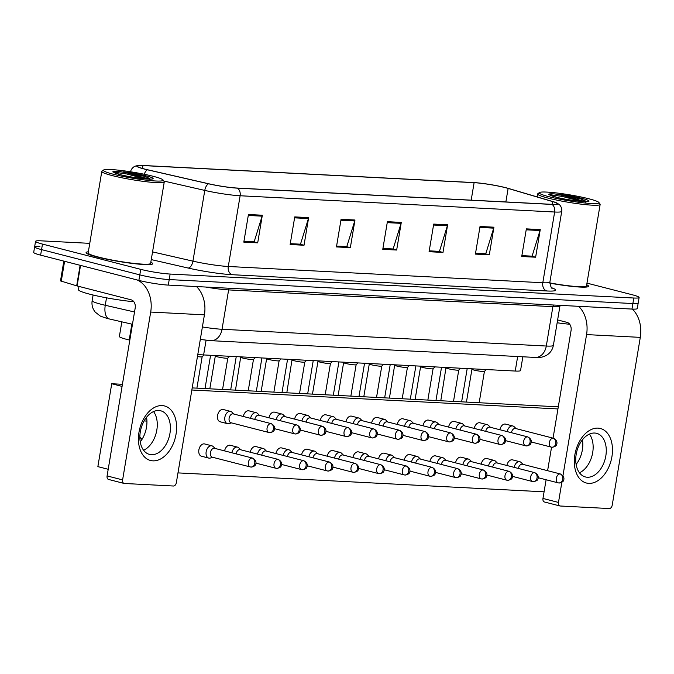 <?xml version="1.0" encoding="UTF-8"?>
<svg xmlns="http://www.w3.org/2000/svg" width="674" height="674" viewBox="0 0 674 674"><rect width="100%" height="100%" fill="white"/><g stroke="black" fill="none" stroke-linecap="round" stroke-linejoin="round"><path stroke-width="1.01" d="M129.821 340.1L129.214 339.966A21.113 2.098 -170.5 0 1 126.308 339.258A21.113 2.098 -170.5 0 1 119.374 336.495L121.826 321.843M522.847 356.79L520.547 370.54A21.113 2.098 -170.5 0 1 515.239 371.045L203.615 354.937A21.113 2.098 -170.5 0 1 197.802 354.44M97.166 257.005A33.784 3.353 9.5 0 0 132.736 263.483A33.784 3.353 9.5 0 0 152.712 263.728A33.784 3.353 9.5 0 0 150.824 262.228A33.784 3.353 9.5 0 1 152.712 263.728A33.784 3.353 9.5 0 1 132.736 263.483A33.784 3.353 9.5 0 1 97.166 257.005A33.784 3.353 9.5 0 1 86.078 252.582A33.784 3.353 9.5 0 0 97.166 257.005M549.799 283.131A33.784 3.353 9.5 0 0 588.587 286.265A33.784 3.353 9.5 0 0 586.7 284.765A33.784 3.353 9.5 0 1 588.587 286.265A33.784 3.353 9.5 0 1 549.799 283.131M144.64 169.048A22.52 2.233 -170.5 0 1 137.252 166.099A22.52 2.233 -170.5 0 1 142.922 165.56L474.108 182.679A22.52 2.233 -170.5 0 1 508.129 188.425L552.537 201.56A22.52 2.233 -170.5 0 1 557.28 203.784A22.52 2.233 -170.5 0 1 551.618 204.315L237.088 188.054A22.52 2.233 -170.5 0 1 208.822 183.791L147.741 169.797A22.52 2.233 -170.5 0 1 144.64 169.048M144.27 169.031A23.084 2.292 9.5 0 0 147.446 169.797L208.527 183.791A23.084 2.292 9.5 0 0 237.501 188.164L552.031 204.424A23.084 2.292 9.5 0 0 556.589 202.866A23.084 2.292 9.5 0 0 552.975 201.593L508.558 188.467A23.084 2.292 9.5 0 0 473.696 182.57L142.5 165.45A23.084 2.292 9.5 0 0 138.204 165.459A23.084 2.292 9.5 0 0 144.27 169.031M39.934 246.347A21.113 2.098 9.5 0 0 34.627 246.844L33.7 252.371A21.113 2.098 9.5 0 0 40.625 255.143L138.878 280.401A21.113 2.098 9.5 0 0 168.289 285.102L631.951 309.071L632.878 303.544A21.113 2.098 9.5 0 0 638.185 303.047A21.113 2.098 9.5 0 1 632.878 303.544L169.216 279.575L632.878 303.544L633.804 298.018A21.113 2.098 9.5 0 0 639.112 297.52A21.113 2.098 9.5 0 0 632.187 294.749L586.97 283.131M138.878 280.401L139.804 274.874A21.113 2.098 9.5 0 0 169.216 279.575A21.113 2.098 9.5 0 1 139.804 274.874L41.552 249.616L139.804 274.874L140.731 269.347A21.113 2.098 9.5 0 0 170.134 274.057L633.804 298.018M34.627 246.844A21.113 2.098 9.5 0 0 41.552 249.616A21.113 2.098 9.5 0 1 34.627 246.844L35.554 241.326A21.113 2.098 9.5 0 0 42.479 244.089L140.731 269.347M88.353 251.773A33.784 3.353 9.5 0 0 86.078 252.582A33.784 3.353 9.5 0 1 88.353 251.773M89.76 243.348L40.861 240.82A21.113 2.098 9.5 0 0 35.554 241.326M493.932 227.197L489.307 254.823L475.406 254.106L480.031 226.481L493.932 227.197A5.628 4.238 -87 0 1 493.705 228.141L479.871 227.424M540.253 229.59L535.628 257.215L521.727 256.499L526.352 228.874L540.253 229.59A5.628 4.238 -87 0 1 540.026 230.533L526.192 229.817M354.971 220.01L350.345 247.644L336.452 246.92L341.069 219.294L354.971 220.01A5.628 4.238 -87 0 1 354.743 220.954L340.918 220.238M308.65 217.618L304.025 245.243L290.132 244.527L294.749 216.902L308.65 217.618A5.628 4.238 -87 0 1 308.422 218.561L294.597 217.845M262.329 215.225L257.704 242.851L243.811 242.134L248.436 214.509L262.329 215.225A5.628 4.238 -87 0 1 262.102 216.169L248.276 215.453M447.612 224.804L442.986 252.43L429.085 251.714L433.711 224.08L447.612 224.804A5.628 4.238 -87 0 1 447.384 225.748L433.551 225.032M401.291 222.403L396.666 250.037L382.773 249.321L387.39 221.687L401.291 222.403A5.628 4.238 -87 0 1 401.064 223.347L387.238 222.639M485.17 253.736L475.549 253.264L485.76 253.769L493.705 228.141M531.491 256.128L521.87 255.657M350.345 247.644L346.209 246.574L336.587 246.077M299.896 244.157L290.267 243.685M253.576 241.764L243.946 241.292M442.986 252.43L438.85 251.368L429.228 250.871M396.666 250.037L392.529 248.976L382.908 248.479M382.916 248.453L393.127 248.976L401.064 223.347M429.237 250.846L439.448 251.377L447.384 225.748M257.704 242.851L253.567 241.789M243.954 241.267L254.165 241.798L262.102 216.169M304.025 245.243L299.888 244.182M290.275 243.659L300.486 244.19L308.422 218.561M336.596 246.061L346.807 246.583L354.743 220.954M535.628 257.215L531.491 256.154M521.878 255.631L532.081 256.162L540.026 230.533M489.307 254.823L485.17 253.761M631.951 309.071A21.113 2.098 9.5 0 0 637.267 308.566L639.112 297.52M215.107 448.463L213.228 446.592A6.336 4.128 104.4 0 0 211.906 445.826A6.336 4.128 104.4 0 0 211.366 445.741A6.336 4.128 104.4 0 0 206.16 451.74A6.336 4.128 104.4 0 0 208.755 458.093A6.336 4.128 104.4 0 0 209.285 458.177A6.336 4.128 104.4 0 0 210.288 458.05L212.824 457.326M252.531 458.084L214.568 448.32A4.575 2.982 104.4 0 0 214.18 448.261A4.575 2.982 104.4 0 0 210.423 452.599A4.575 2.982 104.4 0 0 212.293 457.183L250.248 466.939A4.575 2.982 104.4 0 0 250.635 466.998A4.575 3.437 93 0 0 251.149 467.082A4.575 3.437 93 0 0 254.747 463.375A4.575 3.437 -87 0 0 252.143 458.025A4.575 2.982 104.4 0 0 248.436 462.061A4.575 2.982 104.4 0 0 250.248 466.939L251.149 467.082C254.098 466.408 255.522 465.616 255.404 464.698C255.783 464.453 257.527 460.797 252.531 458.084A4.575 2.982 104.4 0 0 252.143 458.025M233.811 414.038L231.932 412.168A6.336 4.128 104.4 0 0 230.609 411.401A6.336 4.128 104.4 0 0 224.863 417.316A6.336 4.128 104.4 0 0 227.458 423.668A6.336 4.128 104.4 0 0 228.992 423.626L231.527 422.901M271.226 423.66L233.271 413.895A4.575 2.982 104.4 0 0 232.884 413.836A4.575 2.982 104.4 0 0 229.126 418.175A4.575 2.982 104.4 0 0 230.997 422.758L268.951 432.514A4.575 2.982 104.4 0 0 269.339 432.573A4.575 3.437 93 0 0 269.853 432.657A4.575 3.437 93 0 0 273.45 428.95A4.575 3.437 -87 0 0 270.838 423.601A4.575 2.982 104.4 0 0 267.14 427.636A4.575 2.982 104.4 0 0 268.951 432.514L269.853 432.657C272.802 431.983 274.217 431.192 274.107 430.273C274.487 430.029 276.23 426.372 271.226 423.66A4.575 2.982 104.4 0 0 270.838 423.601M197.44 356.58A6.336 0.632 9.5 0 0 202.124 356.79A6.336 0.632 9.5 0 0 202.149 356.748L196.901 388.14M240.77 449.785L238.891 447.924A6.336 4.128 104.4 0 0 237.568 447.148A6.336 4.128 104.4 0 0 237.029 447.064A6.336 4.128 104.4 0 0 231.873 452.776M277.798 459.348A4.575 2.982 104.4 0 0 274.099 463.392A4.575 2.982 104.4 0 0 275.91 468.27L276.812 468.405A4.575 3.437 93 0 0 280.409 464.706A4.575 3.437 -87 0 0 277.798 459.348A4.575 2.982 104.4 0 1 278.185 459.407L240.23 449.651A4.575 2.982 104.4 0 0 239.843 449.592A4.575 2.982 104.4 0 0 236.094 453.855M266.432 451.117L264.553 449.246A6.336 4.128 104.4 0 0 263.231 448.471A6.336 4.128 104.4 0 0 262.692 448.395A6.336 4.128 104.4 0 0 257.535 454.099M303.46 460.679A4.575 2.982 104.4 0 0 299.753 464.715A4.575 2.982 104.4 0 0 301.573 469.593L302.474 469.736A4.575 3.437 93 0 0 306.072 466.029A4.575 3.437 -87 0 0 303.46 460.679A4.575 2.982 104.4 0 1 303.848 460.738L265.893 450.973A4.575 2.982 104.4 0 0 265.505 450.914A4.575 2.982 104.4 0 0 261.756 455.186M292.086 452.439L290.216 450.577A6.336 4.128 104.4 0 0 288.893 449.802A6.336 4.128 104.4 0 0 288.354 449.718A6.336 4.128 104.4 0 0 283.198 455.422M329.123 462.002A4.575 2.982 104.4 0 0 325.416 466.037A4.575 2.982 104.4 0 0 327.235 470.924L328.137 471.059A4.575 3.437 93 0 0 331.734 467.352A4.575 3.437 -87 0 0 329.123 462.002A4.575 2.982 104.4 0 1 329.51 462.061L291.556 452.305A4.575 2.982 104.4 0 0 291.168 452.246A4.575 2.982 104.4 0 0 287.419 456.509M317.749 453.771L315.879 451.9A6.336 4.128 104.4 0 0 314.556 451.125A6.336 4.128 104.4 0 0 314.017 451.049A6.336 4.128 104.4 0 0 308.861 456.753M354.785 463.324A4.575 2.982 104.4 0 0 351.078 467.368A4.575 2.982 104.4 0 0 352.898 472.247L353.799 472.39A4.575 3.437 93 0 0 357.397 468.683A4.575 3.437 -87 0 0 354.785 463.324A4.575 2.982 104.4 0 1 355.173 463.383L317.218 453.627A4.575 2.982 104.4 0 0 316.831 453.568A4.575 2.982 104.4 0 0 313.081 457.84M209.825 388.814L215.318 356.007A6.336 0.632 9.5 0 0 215.326 356.032A6.336 0.632 9.5 0 0 217.399 356.816A6.336 0.632 9.5 0 0 223.852 358.004A6.336 0.632 9.5 0 0 227.787 358.121A6.336 0.632 9.5 0 0 227.812 358.079M259.473 415.361L257.594 413.499A6.336 4.128 104.4 0 0 256.272 412.724A6.336 4.128 104.4 0 0 250.576 418.343M296.501 424.923A4.575 2.982 104.4 0 0 292.794 428.967A4.575 2.982 104.4 0 0 294.614 433.845L295.515 433.98A4.575 3.437 93 0 0 299.113 430.282A4.575 3.437 -87 0 0 296.501 424.923A4.575 2.982 104.4 0 1 296.889 424.982L258.934 415.226A4.575 2.982 104.4 0 0 258.546 415.167A4.575 2.982 104.4 0 0 254.797 419.43M240.98 357.313A6.336 0.632 9.5 0 0 240.989 357.363A6.336 0.632 9.5 0 0 243.061 358.138A6.336 0.632 9.5 0 0 249.515 359.326A6.336 0.632 9.5 0 0 253.449 359.444A6.336 0.632 9.5 0 0 253.475 359.402L248.226 390.794M285.127 416.692L283.257 414.822A6.336 4.128 104.4 0 0 281.934 414.047A6.336 4.128 104.4 0 0 276.239 419.675M322.164 426.254A4.575 2.982 104.4 0 0 318.457 430.29A4.575 2.982 104.4 0 0 320.276 435.168L321.178 435.311A4.575 3.437 93 0 0 324.775 431.604A4.575 3.437 -87 0 0 322.164 426.254A4.575 2.982 104.4 0 1 322.551 426.313L284.596 416.549A4.575 2.982 104.4 0 0 284.209 416.49A4.575 2.982 104.4 0 0 280.46 420.761M261.15 391.468L266.643 358.661A6.336 0.632 9.5 0 0 266.651 358.686A6.336 0.632 9.5 0 0 268.724 359.469A6.336 0.632 9.5 0 0 275.177 360.657A6.336 0.632 9.5 0 0 279.112 360.775A6.336 0.632 9.5 0 0 279.137 360.733M310.79 418.015L308.919 416.153A6.336 4.128 104.4 0 0 307.597 415.378A6.336 4.128 104.4 0 0 301.901 420.997M347.826 427.577A4.575 2.982 104.4 0 0 344.119 431.613A4.575 2.982 104.4 0 0 345.939 436.499L346.84 436.634A4.575 3.437 93 0 0 350.438 432.927A4.575 3.437 -87 0 0 347.826 427.577A4.575 2.982 104.4 0 1 348.214 427.636L310.259 417.88A4.575 2.982 104.4 0 0 309.872 417.821A4.575 2.982 104.4 0 0 306.122 422.084M152.897 460.848A28.148 18.341 -75.6 0 1 138.987 432.261A28.148 18.341 -75.6 0 1 162.139 405.588A28.148 18.341 -75.6 0 1 176.049 434.174A28.148 18.341 -75.6 0 1 152.897 460.848M158.828 410.5A22.52 14.676 104.4 0 0 140.58 430.391A22.52 14.676 104.4 0 0 149.527 454.419A22.52 14.676 104.4 0 0 151.431 454.706A22.52 14.676 104.4 0 0 169.68 434.823A22.52 14.676 104.4 0 0 160.741 410.795A22.52 14.676 104.4 0 0 158.828 410.5M136.974 279.912A28.148 21.172 93 0 1 150.698 312.062L122.609 479.905A3.522 2.292 104.4 0 0 124.05 483.435A3.522 2.292 104.4 0 0 124.345 483.477L173.445 486.013A3.522 2.292 104.4 0 0 176.344 482.685L204.424 314.842L150.698 312.062M196.505 286.56A28.148 21.172 93 0 1 204.424 314.842M153.546 411.57A22.52 14.676 -75.6 0 1 156.216 432.885A22.52 14.676 -75.6 0 1 143.596 450.266A22.52 14.676 -75.6 0 0 156.216 432.885A22.52 14.676 -75.6 0 0 153.546 411.57M108.834 479.492A3.522 2.292 -75.6 0 1 108.539 479.441A3.522 2.292 -75.6 0 1 107.099 475.92L135.179 308.077A7.035 5.291 -87 0 0 131.169 299.837L76.684 285.827L60.508 280.915L63.828 261.099M588.773 483.376A28.148 18.341 -75.6 0 1 574.863 454.79A28.148 18.341 -75.6 0 1 598.015 428.125A28.148 18.341 -75.6 0 1 611.916 456.711A28.148 18.341 -75.6 0 1 588.773 483.376M594.704 433.037A22.52 14.676 104.4 0 0 576.455 452.92A22.52 14.676 104.4 0 0 585.394 476.948A22.52 14.676 104.4 0 0 587.307 477.243A22.52 14.676 104.4 0 0 605.555 457.351A22.52 14.676 104.4 0 0 596.608 433.323A22.52 14.676 104.4 0 0 594.704 433.037M578.646 306.316A28.148 21.172 93 0 1 586.565 334.59L562.967 475.659M632.372 309.096A28.148 21.172 93 0 1 640.3 337.371L612.211 505.214A3.522 2.292 104.4 0 1 609.321 508.55L560.22 506.006A3.522 2.292 104.4 0 1 559.926 505.963L544.407 501.978A3.522 2.292 -75.6 0 1 542.966 498.448L546.1 479.753M561.863 482.239L558.485 502.433A3.522 2.292 104.4 0 0 559.926 505.963M589.413 434.107A22.52 14.676 -75.6 0 1 592.092 455.413A22.52 14.676 -75.6 0 1 579.471 472.794A22.52 14.676 -75.6 0 0 592.092 455.413A22.52 14.676 -75.6 0 0 589.413 434.107M547.608 470.696L551.551 447.182M553.059 438.134L571.055 330.605A7.035 5.291 -87 0 0 567.036 322.366L557.625 319.948M78.984 286.425L78.445 289.643A35.191 3.496 9.5 0 0 89.996 294.252A35.191 3.496 9.5 0 0 133.831 301.725M103.619 170L102.01 171.137A31.67 3.143 9.5 0 0 101.799 171.423L88.159 252.927A31.67 3.143 9.5 0 0 98.547 257.08A31.67 3.143 9.5 0 0 131.902 263.146A31.67 3.143 9.5 0 0 150.631 263.382L164.271 181.879A31.67 3.143 9.5 0 0 164.17 181.542L163.015 179.941A30.263 3.008 9.5 0 0 153.183 176.302A30.263 3.008 9.5 0 0 122.693 170.665A30.263 3.008 9.5 0 0 103.619 170A30.263 3.008 9.5 0 0 113.35 174.237A30.263 3.008 9.5 0 0 146.57 180.202A30.263 3.008 9.5 0 0 163.015 179.941M101.799 171.423A31.67 3.143 9.5 0 0 112.187 175.577A31.67 3.143 9.5 0 0 145.542 181.643A31.67 3.143 9.5 0 0 164.271 181.879M149.518 178.425L145.045 176.428L119.071 171.415C115.043 171.154 112.954 171.297 112.802 171.853L120.376 174.642C130.807 177.784 154.043 179.756 150.875 178.989L149.754 179.545M145.508 178.854L126.602 173.951L112.929 171.98M119.071 171.415L126.788 172.847L149.198 179.057M539.486 192.537L537.877 193.674A31.67 3.143 9.5 0 0 537.667 193.952A31.67 3.143 9.5 0 0 548.063 198.105A31.67 3.143 9.5 0 0 581.409 204.18A31.67 3.143 9.5 0 0 600.146 204.407A31.67 3.143 9.5 0 0 600.037 204.07L598.883 202.478A30.263 3.008 9.5 0 0 589.059 198.83A30.263 3.008 9.5 0 0 558.569 193.202A30.263 3.008 9.5 0 0 539.486 192.537A30.263 3.008 9.5 0 0 549.217 196.774A30.263 3.008 9.5 0 0 582.437 202.731A30.263 3.008 9.5 0 0 598.883 202.478M585.386 200.953L580.912 198.965L554.946 193.944C550.919 193.682 548.83 193.834 548.67 194.382L556.244 197.17C566.682 200.321 589.91 202.284 586.742 201.518L585.63 202.074M581.376 201.391L562.478 196.479L548.804 194.508M549.799 282.92A31.67 3.143 9.5 0 0 586.506 285.911L600.146 204.407M557.154 322.779A35.191 3.496 9.5 0 0 569.707 324.253M554.946 193.944L562.655 195.384L585.066 201.585M499.897 429.734A6.336 4.128 -75.6 0 1 505.053 424.03A6.336 4.128 -75.6 0 1 505.593 424.115L512.88 425.985A6.336 4.128 104.4 0 0 507.193 431.613M474.243 428.411A6.336 4.128 -75.6 0 1 479.391 422.708A6.336 4.128 -75.6 0 1 479.93 422.792L487.226 424.662A6.336 4.128 104.4 0 0 481.531 430.29M448.581 427.089A6.336 4.128 -75.6 0 1 453.737 421.376A6.336 4.128 -75.6 0 1 454.268 421.461L461.564 423.339A6.336 4.128 104.4 0 0 455.868 428.959M422.918 425.757A6.336 4.128 -75.6 0 1 428.074 420.054A6.336 4.128 -75.6 0 1 428.605 420.138L435.901 422.008A6.336 4.128 104.4 0 0 430.206 427.636M397.256 424.435A6.336 4.128 -75.6 0 1 402.412 418.723A6.336 4.128 -75.6 0 1 402.951 418.807L410.239 420.686A6.336 4.128 104.4 0 0 404.543 426.305M506.856 465.49A6.336 4.128 -75.6 0 1 512.013 459.786A6.336 4.128 -75.6 0 1 512.552 459.862L519.839 461.741A6.336 4.128 104.4 0 0 519.309 461.656A6.336 4.128 104.4 0 0 514.152 467.36M481.202 464.167A6.336 4.128 -75.6 0 1 486.35 458.455A6.336 4.128 -75.6 0 1 486.889 458.539L494.185 460.409A6.336 4.128 104.4 0 0 493.646 460.334A6.336 4.128 104.4 0 0 488.49 466.037M455.54 462.836A6.336 4.128 -75.6 0 1 460.696 457.132A6.336 4.128 -75.6 0 1 461.227 457.216L468.523 459.087A6.336 4.128 104.4 0 0 467.983 459.002A6.336 4.128 104.4 0 0 462.827 464.715M429.877 461.513A6.336 4.128 -75.6 0 1 435.033 455.801A6.336 4.128 -75.6 0 1 435.564 455.885L442.86 457.764A6.336 4.128 104.4 0 0 442.321 457.68A6.336 4.128 104.4 0 0 437.165 463.383M404.215 460.182A6.336 4.128 -75.6 0 1 409.371 454.478A6.336 4.128 -75.6 0 1 409.91 454.562L417.198 456.433A6.336 4.128 104.4 0 0 416.658 456.349A6.336 4.128 104.4 0 0 411.502 462.061M371.593 423.103A6.336 4.128 -75.6 0 1 376.749 417.4A6.336 4.128 -75.6 0 1 377.288 417.484L384.576 419.354A6.336 4.128 104.4 0 0 378.889 424.982M345.931 421.781A6.336 4.128 -75.6 0 1 351.087 416.077A6.336 4.128 -75.6 0 1 351.626 416.153L358.913 418.032A6.336 4.128 104.4 0 0 353.227 423.651M320.268 420.45A6.336 4.128 -75.6 0 1 325.424 414.746A6.336 4.128 -75.6 0 1 325.963 414.83L333.251 416.701A6.336 4.128 104.4 0 0 327.564 422.328M378.552 458.859A6.336 4.128 -75.6 0 1 383.708 453.147A6.336 4.128 -75.6 0 1 384.247 453.231L391.535 455.11A6.336 4.128 104.4 0 0 390.996 455.026A6.336 4.128 104.4 0 0 385.848 460.73M352.89 457.528A6.336 4.128 -75.6 0 1 358.046 451.824A6.336 4.128 -75.6 0 1 358.585 451.909L365.872 453.779A6.336 4.128 104.4 0 0 365.342 453.703A6.336 4.128 104.4 0 0 360.186 459.407M294.614 419.127A6.336 4.128 -75.6 0 1 299.762 413.423A6.336 4.128 -75.6 0 1 300.301 413.499L307.597 415.378M268.951 417.796A6.336 4.128 -75.6 0 1 274.107 412.092A6.336 4.128 -75.6 0 1 274.638 412.176L281.934 414.047M243.289 416.473A6.336 4.128 -75.6 0 1 248.445 410.769A6.336 4.128 -75.6 0 1 248.976 410.845L256.272 412.724M301.573 454.874A6.336 4.128 -75.6 0 1 306.721 449.17A6.336 4.128 -75.6 0 1 307.26 449.255L314.556 451.125M275.91 453.551A6.336 4.128 -75.6 0 1 281.066 447.848A6.336 4.128 -75.6 0 1 281.597 447.924L288.893 449.802M250.248 452.22A6.336 4.128 -75.6 0 1 255.404 446.517A6.336 4.128 -75.6 0 1 255.935 446.601L263.231 448.471M224.585 450.898A6.336 4.128 -75.6 0 1 229.741 445.194A6.336 4.128 -75.6 0 1 230.281 445.27L237.568 447.148M327.227 456.205A6.336 4.128 -75.6 0 1 332.383 450.502A6.336 4.128 -75.6 0 1 332.922 450.577L340.21 452.456A6.336 4.128 104.4 0 0 339.679 452.372A6.336 4.128 104.4 0 0 334.523 458.076M220.701 421.873A6.336 4.128 -75.6 0 1 220.162 421.789A6.336 4.128 -75.6 0 1 217.651 415.032A6.336 4.128 -75.6 0 1 222.782 409.438A6.336 4.128 -75.6 0 1 223.321 409.522L230.609 411.401M201.998 456.298A6.336 4.128 -75.6 0 1 201.459 456.214A6.336 4.128 -75.6 0 1 198.948 449.457A6.336 4.128 -75.6 0 1 204.079 443.863A6.336 4.128 -75.6 0 1 204.618 443.947L211.906 445.826M582.437 439.819A22.52 14.676 -75.6 0 1 576.11 464.428M111.732 383.742L122.078 386.404L108.202 469.281L97.865 466.627L111.732 383.742L122.424 384.298M192.2 387.904L558.299 406.826M146.561 417.282A22.52 14.676 -75.6 0 1 140.234 441.891M544.078 491.818L177.978 472.895M191.846 390.01L557.946 408.933M343.411 455.093L341.541 453.231A6.336 4.128 104.4 0 0 340.21 452.456M380.448 464.656A4.575 2.982 104.4 0 0 376.741 468.691A4.575 2.982 104.4 0 0 378.552 473.578L379.462 473.712A4.575 3.437 93 0 0 383.059 470.005A4.575 3.437 -87 0 0 380.448 464.656A4.575 2.982 104.4 0 1 380.835 464.715L342.881 454.958A4.575 2.982 104.4 0 0 342.493 454.899A4.575 2.982 104.4 0 0 338.744 459.163M369.074 456.416L367.204 454.554A6.336 4.128 104.4 0 0 365.872 453.779M406.11 465.978A4.575 2.982 104.4 0 0 402.403 470.022A4.575 2.982 104.4 0 0 404.215 474.9L405.125 475.035A4.575 3.437 93 0 0 408.714 471.337A4.575 3.437 -87 0 0 406.11 465.978A4.575 2.982 104.4 0 1 406.498 466.037L368.543 456.281A4.575 2.982 104.4 0 0 368.156 456.222A4.575 2.982 104.4 0 0 364.398 460.485M394.737 457.747L392.858 455.885A6.336 4.128 104.4 0 0 391.535 455.11M431.773 467.309A4.575 2.982 104.4 0 0 428.066 471.345A4.575 2.982 104.4 0 0 429.877 476.232L430.779 476.366A4.575 3.437 93 0 0 434.376 472.659A4.575 3.437 -87 0 0 431.773 467.309A4.575 2.982 104.4 0 1 432.16 467.368L394.197 457.612A4.575 2.982 104.4 0 0 393.81 457.553A4.575 2.982 104.4 0 0 390.061 461.816M292.305 359.967A6.336 0.632 9.5 0 0 292.314 360.017A6.336 0.632 9.5 0 0 294.386 360.792A6.336 0.632 9.5 0 0 300.84 361.98A6.336 0.632 9.5 0 0 304.774 362.098A6.336 0.632 9.5 0 0 304.8 362.056M336.452 419.346L334.582 417.476A6.336 4.128 104.4 0 0 333.251 416.701M373.489 428.9A4.575 2.982 104.4 0 0 369.782 432.944A4.575 2.982 104.4 0 0 371.593 437.822L372.503 437.965A4.575 3.437 93 0 0 376.1 434.258A4.575 3.437 -87 0 0 373.489 428.9A4.575 2.982 104.4 0 1 373.876 428.959L335.922 419.203A4.575 2.982 104.4 0 0 335.534 419.144A4.575 2.982 104.4 0 0 331.785 423.415M312.475 394.122L317.959 361.315A6.336 0.632 9.5 0 0 317.976 361.34A6.336 0.632 9.5 0 0 320.04 362.123A6.336 0.632 9.5 0 0 326.494 363.311A6.336 0.632 9.5 0 0 330.437 363.429A6.336 0.632 9.5 0 0 330.462 363.379M362.115 420.669L360.245 418.807A6.336 4.128 104.4 0 0 358.913 418.032M399.151 430.231A4.575 2.982 104.4 0 0 395.444 434.267A4.575 2.982 104.4 0 0 397.256 439.153L398.166 439.288A4.575 3.437 93 0 0 401.763 435.581A4.575 3.437 -87 0 0 399.151 430.231A4.575 2.982 104.4 0 1 399.539 430.29L361.584 420.534A4.575 2.982 104.4 0 0 361.197 420.475A4.575 2.982 104.4 0 0 357.439 424.738M343.63 362.62A6.336 0.632 9.5 0 0 343.639 362.671A6.336 0.632 9.5 0 0 345.703 363.446A6.336 0.632 9.5 0 0 352.157 364.634A6.336 0.632 9.5 0 0 356.099 364.752A6.336 0.632 9.5 0 0 356.125 364.71L350.868 396.101M387.777 421.991L385.899 420.129A6.336 4.128 104.4 0 0 384.576 419.354M424.814 431.554A4.575 2.982 104.4 0 0 421.107 435.598A4.575 2.982 104.4 0 0 422.918 440.476L423.82 440.611A4.575 3.437 93 0 0 427.417 436.912A4.575 3.437 -87 0 0 424.814 431.554A4.575 2.982 104.4 0 1 425.201 431.613L387.238 421.857A4.575 2.982 104.4 0 0 386.851 421.798A4.575 2.982 104.4 0 0 383.102 426.061M420.399 459.07L418.52 457.208A6.336 4.128 104.4 0 0 417.198 456.433M457.427 468.632A4.575 2.982 104.4 0 0 453.728 472.676A4.575 2.982 104.4 0 0 455.54 477.554L456.441 477.689A4.575 3.437 93 0 0 460.039 473.991A4.575 3.437 -87 0 0 457.427 468.632A4.575 2.982 104.4 0 1 457.815 468.691L419.86 458.935A4.575 2.982 104.4 0 0 419.472 458.876A4.575 2.982 104.4 0 0 415.723 463.139M446.062 460.401L444.183 458.531A6.336 4.128 104.4 0 0 442.86 457.764M483.089 469.963A4.575 2.982 104.4 0 0 479.382 473.999A4.575 2.982 104.4 0 0 481.202 478.877L482.104 479.02A4.575 3.437 93 0 0 485.701 475.313A4.575 3.437 -87 0 0 483.089 469.963A4.575 2.982 104.4 0 1 483.477 470.022L445.522 460.266A4.575 2.982 104.4 0 0 445.135 460.207A4.575 2.982 104.4 0 0 441.386 464.47M471.716 461.724L469.845 459.862A6.336 4.128 104.4 0 0 468.523 459.087M508.752 471.286A4.575 2.982 104.4 0 0 505.045 475.33A4.575 2.982 104.4 0 0 506.865 480.208L507.766 480.343A4.575 3.437 93 0 0 511.364 476.644A4.575 3.437 -87 0 0 508.752 471.286A4.575 2.982 104.4 0 1 509.14 471.345L471.185 461.589A4.575 2.982 104.4 0 0 470.797 461.53A4.575 2.982 104.4 0 0 467.048 465.793M497.378 463.055L495.508 461.185A6.336 4.128 104.4 0 0 494.185 460.409M534.415 472.617A4.575 2.982 104.4 0 0 530.708 476.653A4.575 2.982 104.4 0 0 532.527 481.531L533.429 481.674A4.575 3.437 93 0 0 537.026 477.967A4.575 3.437 -87 0 0 534.415 472.617A4.575 2.982 104.4 0 1 534.802 472.676L496.848 462.912A4.575 2.982 104.4 0 0 496.46 462.853A4.575 2.982 104.4 0 0 492.711 467.124M523.041 464.378L521.171 462.516A6.336 4.128 104.4 0 0 519.839 461.741M560.077 473.94A4.575 2.982 104.4 0 0 556.37 477.984A4.575 2.982 104.4 0 0 558.182 482.862L559.091 482.997A4.575 3.437 93 0 0 562.689 479.29A4.575 3.437 -87 0 0 560.077 473.94A4.575 2.982 104.4 0 1 560.465 473.999L522.51 464.243A4.575 2.982 104.4 0 0 522.123 464.184A4.575 2.982 104.4 0 0 518.373 468.447M363.792 396.775L369.285 363.968A6.336 0.632 9.5 0 0 369.301 363.994A6.336 0.632 9.5 0 0 371.366 364.777A6.336 0.632 9.5 0 0 377.819 365.965A6.336 0.632 9.5 0 0 381.754 366.083A6.336 0.632 9.5 0 0 381.779 366.033M413.44 423.323L411.561 421.461A6.336 4.128 104.4 0 0 410.239 420.686M450.468 432.885A4.575 2.982 104.4 0 0 446.769 436.921A4.575 2.982 104.4 0 0 448.581 441.807L449.482 441.942A4.575 3.437 93 0 0 453.08 438.235A4.575 3.437 -87 0 0 450.468 432.885A4.575 2.982 104.4 0 1 450.855 432.944L412.901 423.188A4.575 2.982 104.4 0 0 412.513 423.129A4.575 2.982 104.4 0 0 408.764 427.392M394.947 365.274A6.336 0.632 9.5 0 0 394.956 365.316A6.336 0.632 9.5 0 0 397.028 366.1A6.336 0.632 9.5 0 0 403.482 367.288A6.336 0.632 9.5 0 0 407.416 367.406A6.336 0.632 9.5 0 0 407.441 367.364L402.193 398.755M439.103 424.645L437.224 422.783A6.336 4.128 104.4 0 0 435.901 422.008M476.13 434.208A4.575 2.982 104.4 0 0 472.423 438.252A4.575 2.982 104.4 0 0 474.243 443.13L475.145 443.265A4.575 3.437 93 0 0 478.742 439.566A4.575 3.437 -87 0 0 476.13 434.208A4.575 2.982 104.4 0 1 476.518 434.267L438.563 424.51A4.575 2.982 104.4 0 0 438.176 424.452A4.575 2.982 104.4 0 0 434.427 428.715M415.117 399.421L420.61 366.622A6.336 0.632 9.5 0 0 420.618 366.648A6.336 0.632 9.5 0 0 422.691 367.431A6.336 0.632 9.5 0 0 429.144 368.619A6.336 0.632 9.5 0 0 433.079 368.729A6.336 0.632 9.5 0 0 433.104 368.686M464.757 425.976L462.886 424.106A6.336 4.128 104.4 0 0 461.564 423.339M501.793 435.539A4.575 2.982 104.4 0 0 498.086 439.574A4.575 2.982 104.4 0 0 499.906 444.452L500.807 444.596A4.575 3.437 93 0 0 504.405 440.889A4.575 3.437 -87 0 0 501.793 435.539A4.575 2.982 104.4 0 1 502.181 435.598L464.226 425.833A4.575 2.982 104.4 0 0 463.838 425.774A4.575 2.982 104.4 0 0 460.089 430.046M446.272 367.928A6.336 0.632 9.5 0 0 446.281 367.97A6.336 0.632 9.5 0 0 448.353 368.754A6.336 0.632 9.5 0 0 454.807 369.942A6.336 0.632 9.5 0 0 458.741 370.06A6.336 0.632 9.5 0 0 458.767 370.018L453.509 401.409M490.419 427.299L488.549 425.437A6.336 4.128 104.4 0 0 487.226 424.662M527.456 436.862A4.575 2.982 104.4 0 0 523.749 440.906A4.575 2.982 104.4 0 0 525.568 445.784L526.47 445.918A4.575 3.437 93 0 0 530.067 442.22A4.575 3.437 -87 0 0 527.456 436.862A4.575 2.982 104.4 0 1 527.843 436.921L489.888 427.164A4.575 2.982 104.4 0 0 489.501 427.105A4.575 2.982 104.4 0 0 485.752 431.368M466.442 402.075L471.926 369.276A6.336 0.632 9.5 0 0 471.943 369.301A6.336 0.632 9.5 0 0 474.016 370.077A6.336 0.632 9.5 0 0 480.469 371.264A6.336 0.632 9.5 0 0 484.404 371.382A6.336 0.632 9.5 0 0 484.429 371.34M516.082 428.63L514.211 426.76A6.336 4.128 104.4 0 0 512.88 425.985M553.118 438.193A4.575 2.982 104.4 0 0 549.411 442.228A4.575 2.982 104.4 0 0 551.231 447.106L552.132 447.25A4.575 3.437 93 0 0 555.73 443.543A4.575 3.437 -87 0 0 553.118 438.193A4.575 2.982 104.4 0 1 553.506 438.252L515.551 428.487A4.575 2.982 104.4 0 0 515.163 428.428A4.575 2.982 104.4 0 0 511.414 432.7M131.86 324.143L129.214 339.966M206.076 340.244L203.615 354.937M517.666 356.521L515.239 371.045M142.922 165.56L142.433 168.449M144.253 174.254A7.035 3.597 -77.1 0 1 147.446 169.797M552.031 204.424A7.035 5.291 93 0 1 554.643 212.015L240.121 195.755A7.035 5.291 -87 0 0 237.501 188.164M556.589 202.866L559.184 204.492C558.738 203.809 562.529 207.331 561.728 211.341A28.148 2.797 -170.5 0 1 554.643 212.015L542.806 282.743A28.148 2.797 9.5 0 0 549.891 282.069C550.658 286.635 551.458 288.699 552.301 288.245M163.799 181.028L204.778 190.413L192.941 261.141A28.148 2.797 9.5 0 0 228.284 266.483L240.121 195.755A28.148 2.797 -170.5 0 1 204.778 190.413A7.035 3.597 -77.1 0 1 208.527 183.791M551.703 287.773A35.191 3.496 -170.5 0 1 546.825 290.974L232.294 274.714A35.191 3.496 -170.5 0 1 188.122 268.041L151.262 259.6M42.479 244.089L40.625 255.143M170.134 274.057L168.289 285.102M152.551 251.891L192.941 261.141A7.035 3.597 102.9 0 1 188.122 268.041M232.294 274.714A7.035 5.291 -87 0 1 228.284 266.483L542.806 282.743A7.035 5.291 -87 0 0 546.825 290.974M552.537 201.56L552.073 204.34M508.129 188.425L505.862 201.956M474.108 182.679L471.185 200.161M132.466 324.287L107.149 318.457L100.392 316.131L95.253 312.129C92.557 308.759 91.521 304.934 92.153 300.655A28.148 2.797 9.5 0 0 101.386 304.345A28.148 2.797 9.5 0 0 105.262 305.28L106.509 297.832M202.402 326.957A28.148 2.797 9.5 0 0 222.032 329.274L228.621 289.904A28.148 2.797 -170.5 0 1 205.705 287.04M109.441 319.013A14.078 7.195 -77.1 0 1 105.262 305.28L134.53 311.986M535.223 357.431A14.078 10.59 -87 0 0 546.294 346.032A28.148 2.797 9.5 0 0 553.371 345.366C552.579 349.595 550.372 352.864 546.749 355.173L544.103 356.453C541.778 357.346 538.821 357.675 535.223 357.431L210.962 340.673A14.078 10.59 -87 0 0 222.032 329.274L546.294 346.032L552.882 306.662L228.621 289.904A3.522 2.645 93 0 1 229.261 288.253M553.371 345.366L559.959 305.988A28.148 2.797 -170.5 0 1 552.882 306.662A3.522 2.645 93 0 1 553.523 305.019M144.152 420.879A6.336 0.632 9.5 0 0 145.972 421.056A6.336 0.632 9.5 0 0 146.932 421.09M255.918 463.131L275.91 468.27A4.575 2.982 104.4 0 0 276.298 468.329A4.575 3.437 93 0 0 276.812 468.405C279.761 467.739 281.176 466.939 281.066 466.02C281.446 465.776 283.19 462.12 278.185 459.407M281.58 464.453L301.573 469.593A4.575 2.982 104.4 0 0 301.96 469.652A4.575 3.437 93 0 0 302.474 469.736C305.423 469.062 306.839 468.27 306.729 467.352C307.108 467.107 308.852 463.442 303.848 460.738M307.243 465.785L327.235 470.924A4.575 2.982 104.4 0 0 327.623 470.983A4.575 3.437 93 0 0 328.137 471.059C331.086 470.393 332.501 469.593 332.392 468.674C332.771 468.43 334.506 464.774 329.51 462.061M332.905 467.107L352.898 472.247A4.575 2.982 104.4 0 0 353.286 472.306A4.575 3.437 93 0 0 353.799 472.39C356.748 471.716 358.164 470.924 358.054 470.005C358.425 469.761 360.169 466.096 355.173 463.383M274.621 428.706L294.614 433.845A4.575 2.982 104.4 0 0 295.001 433.904A4.575 3.437 93 0 0 295.515 433.98C298.464 433.315 299.879 432.514 299.77 431.596C300.149 431.352 301.893 427.695 296.889 424.982M300.284 430.029L320.276 435.168A4.575 2.982 104.4 0 0 320.664 435.227A4.575 3.437 93 0 0 321.178 435.311C324.127 434.637 325.542 433.845 325.432 432.927C325.812 432.683 327.547 429.018 322.551 426.313M325.946 431.36L345.939 436.499A4.575 2.982 104.4 0 0 346.326 436.558A4.575 3.437 93 0 0 346.84 436.634C349.789 435.968 351.205 435.168 351.095 434.25C351.466 434.005 353.21 430.349 348.214 427.636M80.535 265.396L77.097 285.936M107.099 475.92L122.609 479.905M76.684 285.827L80.122 265.295M64.594 261.301L61.25 281.26M640.3 337.371L586.565 334.59M542.966 498.448L558.485 502.433M113.931 172.536A20.136 1.997 9.5 0 0 120.014 174.583A20.136 1.997 9.5 0 0 148.061 179.073A20.136 1.997 9.5 0 0 146.519 175.956A20.136 1.997 9.5 0 0 123.35 171.87M549.807 195.064A20.136 1.997 9.5 0 0 555.89 197.12A20.136 1.997 9.5 0 0 583.928 201.602A20.136 1.997 9.5 0 0 582.387 198.485A20.136 1.997 9.5 0 0 559.226 194.398M358.568 468.438L378.552 473.578A4.575 2.982 104.4 0 0 378.948 473.637A4.575 3.437 93 0 0 379.462 473.712C382.411 473.038 383.826 472.247 383.717 471.328C384.087 471.084 385.831 467.427 380.835 464.715M384.231 469.761L404.215 474.9A4.575 2.982 104.4 0 0 404.602 474.959A4.575 3.437 93 0 0 405.125 475.035C408.065 474.37 409.489 473.578 409.379 472.659C409.75 472.407 411.494 468.75 406.498 466.037M409.893 471.092L429.877 476.232A4.575 2.982 104.4 0 0 430.265 476.291A4.575 3.437 93 0 0 430.779 476.366C433.727 475.692 435.151 474.9 435.033 473.982C435.412 473.738 437.156 470.081 432.16 467.368M351.609 432.683L371.593 437.822A4.575 2.982 104.4 0 0 371.989 437.881A4.575 3.437 93 0 0 372.503 437.965C375.452 437.291 376.867 436.499 376.758 435.581C377.128 435.337 378.872 431.672 373.876 428.959M377.272 434.014L397.256 439.153A4.575 2.982 104.4 0 0 397.643 439.212A4.575 3.437 93 0 0 398.166 439.288C401.106 438.614 402.53 437.822 402.42 436.904C402.791 436.659 404.535 433.003 399.539 430.29M402.934 435.337L422.918 440.476A4.575 2.982 104.4 0 0 423.306 440.535A4.575 3.437 93 0 0 423.82 440.611C426.768 439.945 428.192 439.153 428.074 438.235C428.453 437.982 430.197 434.326 425.201 431.613M435.547 472.415L455.54 477.554A4.575 2.982 104.4 0 0 455.927 477.613A4.575 3.437 93 0 0 456.441 477.689C459.39 477.024 460.805 476.223 460.696 475.313C461.075 475.06 462.819 471.404 457.815 468.691M461.21 473.738L481.202 478.877A4.575 2.982 104.4 0 0 481.59 478.936A4.575 3.437 93 0 0 482.104 479.02C485.053 478.346 486.468 477.554 486.358 476.636C486.738 476.392 488.481 472.735 483.477 470.022M486.872 475.069L506.865 480.208A4.575 2.982 104.4 0 0 507.252 480.267A4.575 3.437 93 0 0 507.766 480.343C510.715 479.677 512.13 478.877 512.021 477.959C512.4 477.714 514.136 474.058 509.14 471.345M512.535 476.392L532.527 481.531A4.575 2.982 104.4 0 0 532.915 481.59A4.575 3.437 93 0 0 533.429 481.674C536.378 481 537.793 480.208 537.684 479.29C538.054 479.046 539.798 475.381 534.802 472.676M538.197 477.723L558.182 482.862A4.575 2.982 104.4 0 0 558.577 482.921A4.575 3.437 93 0 0 559.091 482.997C562.04 482.331 563.456 481.531 563.346 480.613C563.717 480.368 565.461 476.712 560.465 473.999M428.588 436.668L448.581 441.807A4.575 2.982 104.4 0 0 448.968 441.866A4.575 3.437 93 0 0 449.482 441.942C452.431 441.268 453.846 440.476 453.737 439.558C454.116 439.313 455.86 435.657 450.855 432.944M454.251 437.99L474.243 443.13A4.575 2.982 104.4 0 0 474.631 443.189A4.575 3.437 93 0 0 475.145 443.265C478.093 442.599 479.509 441.799 479.399 440.889C479.778 440.636 481.522 436.979 476.518 434.267M479.913 439.313L499.906 444.452A4.575 2.982 104.4 0 0 500.293 444.511A4.575 3.437 93 0 0 500.807 444.596C503.756 443.922 505.171 443.13 505.062 442.211C505.441 441.967 507.177 438.311 502.181 435.598M505.576 440.644L525.568 445.784A4.575 2.982 104.4 0 0 525.956 445.843A4.575 3.437 93 0 0 526.47 445.918C529.419 445.253 530.834 444.452 530.724 443.534C531.104 443.29 532.839 439.633 527.843 436.921M531.238 441.967L551.231 447.106A4.575 2.982 104.4 0 0 551.618 447.165A4.575 3.437 93 0 0 552.132 447.25C555.081 446.576 556.497 445.784 556.387 444.865C556.758 444.621 558.502 440.956 553.506 438.252M138.204 165.459L135.247 166.141C135.954 165.644 131.236 167.59 130.588 171.794M561.728 211.341L549.891 282.069M92.153 300.655L93.096 295.018M559.959 305.988L560.136 305.364M210.962 340.673L200.304 339.46M142.02 439.355L139.855 437.182M201.459 456.214L208.755 458.093M220.162 421.789L227.458 423.668M202.124 356.79L204.062 354.962M210.583 355.299L205.022 388.561M236.245 356.622L230.677 389.892M261.908 357.953L256.339 391.215M215.326 356.032L215.065 355.527M227.812 358.096L222.563 389.471M227.787 358.121L229.724 356.285M240.728 356.858L235.487 390.136M253.449 359.444L255.387 357.616M266.651 358.686L266.39 358.18M281.05 358.939L279.112 360.775L273.88 392.125M124.05 483.435L108.539 479.441M537.178 196.926L537.667 193.952M287.571 359.276L282.002 392.546M313.233 360.607L307.664 393.869M338.896 361.93L333.327 395.2M292.053 359.512L286.812 392.79M304.791 362.081L299.542 393.447M304.774 362.098L306.712 360.27M317.976 361.34L317.707 360.834M330.454 363.404L325.205 394.779M330.437 363.429L332.375 361.593M343.622 362.646L338.137 395.444M343.639 362.671L343.369 362.165M356.099 364.752L358.037 362.924M364.55 363.261L358.989 396.523M390.212 364.583L384.652 397.845M415.875 365.906L410.306 399.177M441.537 367.237L435.968 400.499M467.2 368.56L461.631 401.83M369.301 363.994L369.032 363.488M381.779 366.058L376.53 397.433M381.754 366.083L383.691 364.246M394.694 364.811L389.454 398.098M407.416 367.406L409.354 365.569M420.618 366.648L420.357 366.142M435.016 366.9L433.079 368.729L427.855 400.086M446.019 367.465L440.779 400.752M458.741 370.06L460.679 368.223M471.943 369.301L471.682 368.796M484.421 371.366L479.172 402.732M484.404 371.382L486.342 369.554"/></g></svg>
